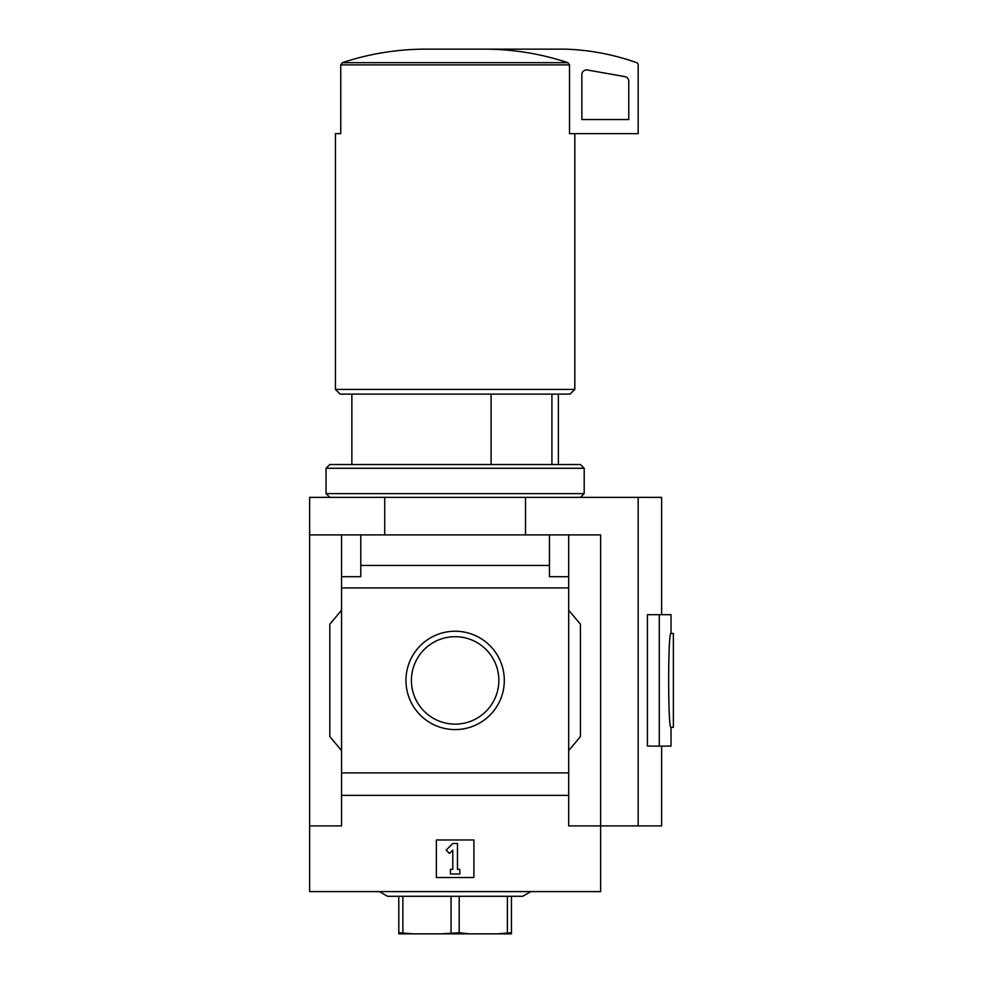 <?xml version="1.0" encoding="UTF-8"?>
<svg xmlns="http://www.w3.org/2000/svg" width="983" height="983" viewBox="0 0 983 983"><rect width="100%" height="100%" fill="white"/><g stroke="black" fill="none" stroke-linecap="round" stroke-linejoin="round"><path stroke-width="1.47" d="M491.082 394.109L491.082 464.517M309.633 825.904L309.633 891.606L600.625 891.606L600.625 825.904L568.702 825.904L568.702 576.689L549.46 576.689L549.46 565.458L360.786 565.458L360.786 576.689L341.543 576.689L341.543 825.904L309.633 825.904L309.633 497.361L661.633 497.361L661.633 614.707M549.46 565.458L549.46 534.912L600.625 534.912L600.625 825.904L638.164 825.904L638.164 497.361M549.46 534.912L360.786 534.912L360.786 565.458M360.786 534.912L309.633 534.912M568.702 534.912L568.702 576.689M341.543 576.689L341.543 534.912M568.702 587.908L341.543 587.908M405.954 680.408A49.175 49.175 0 0 1 479.716 637.82A49.175 49.175 0 0 1 479.716 722.996A49.175 49.175 0 0 1 405.954 680.408M568.702 772.908L341.543 772.908M341.543 750.57L329.809 736.586L329.809 624.23L341.543 610.246M568.702 610.246L580.437 624.23L580.437 736.586L568.702 750.57M473.904 839.986L436.354 839.986L436.354 877.524L473.904 877.524L473.904 839.986M568.702 795.358L341.543 795.358M384.722 534.912L384.722 497.361M525.524 534.912L525.524 497.361M411.41 680.408A43.719 43.719 0 0 1 476.988 642.55A43.719 43.719 0 0 1 476.988 718.266A43.719 43.719 0 0 1 411.41 680.408M452.782 843.5L446.147 850.135L449.464 853.453L452.782 850.135L452.782 869.316L450.435 869.316L450.435 874.01L459.823 874.01L459.823 869.316L457.476 869.316L457.476 843.5L452.782 843.5M659.286 746.109L647.416 746.109L647.416 614.707L659.286 614.707L659.286 746.109L671.02 746.109L671.02 727.346C667.875 730.209 667.875 630.582 671.02 633.47L673.367 633.47L673.367 727.346L671.02 727.346M638.164 825.904L661.633 825.904L661.633 746.109M486.167 49.15C513.974 49.359 541.215 53.856 567.879 62.666L569.513 64.878L569.513 133.627L638.164 133.627L638.164 64.878A2.347 2.347 0 0 0 636.615 62.666A234.667 234.667 0 0 0 565.422 49.15L424.078 49.15C396.186 49.371 368.944 53.868 342.367 62.666L340.745 64.878L340.745 133.627L335.449 133.627L335.449 389.415L574.809 389.415L574.809 133.627M574.809 389.415L570.115 394.109L340.143 394.109L335.449 389.415M551.918 394.109L551.918 464.517M569.513 133.627L570.214 133.627M587.355 70.002A4.694 4.694 0 0 0 581.85 74.622L581.85 119.545L628.776 119.545L628.776 81.245A4.694 4.694 0 0 0 624.905 76.625L587.355 70.002M379.413 891.606L387.548 896.299L522.71 896.299L530.845 891.606M511.443 896.299L511.443 932.732L497.509 933.85L469.063 933.85L459.196 932.732L441.195 933.85L412.737 933.85L398.803 932.732L398.803 933.85L412.737 933.85M507.388 896.299L507.388 932.732M459.196 896.299L459.196 932.732M451.062 896.299L451.062 932.732M402.87 896.299L402.87 932.732M398.803 896.299L398.803 932.732M497.509 933.85L511.443 933.85L511.443 932.732M469.063 933.85L441.195 933.85M659.286 614.707L671.02 614.707L671.02 633.47M580.437 497.361L584.197 493.613L326.061 493.613L329.809 497.361M326.061 468.264L329.809 464.517L580.437 464.517L584.197 468.264L326.061 468.264L326.061 493.613M567.879 62.666L342.367 62.666M569.513 64.878L340.745 64.878M351.877 394.109L351.877 464.517M558.381 394.109L558.381 464.517M584.197 468.264L584.197 493.613"/></g></svg>

